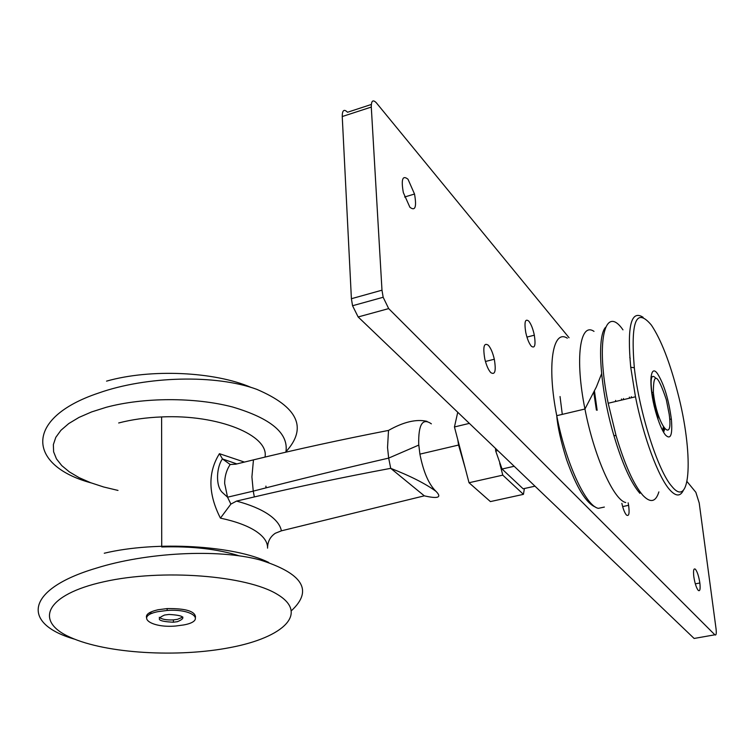 <?xml version="1.0" encoding="UTF-8"?>
<svg xmlns="http://www.w3.org/2000/svg" width="754" height="754" viewBox="0 0 754 754"><rect width="100%" height="100%" fill="white"/><g stroke="black" fill="none" stroke-linecap="round" stroke-linejoin="round"><path stroke-width="1.13" d="M427.009 421.345C416.359 418.885 403.531 421.91 388.508 430.421C341.091 439.639 296.077 449.459 253.457 459.874L235.832 464.172L230.159 464.502C226.52 470.062 224.683 476.387 224.654 483.455L227.548 497.197L230.875 504.096L236.549 501.09L254.343 496.924C297.378 486.83 342.834 477.301 390.713 468.338L424.313 495.84L281.383 530.835L275.295 533.266C270.366 536.631 267.793 541.325 267.576 547.338M118.67 422.975C131.771 419.563 146.078 417.546 161.61 416.934C218.528 414.257 269.348 435.435 265.012 457.084M161.61 416.934L161.724 546.97C191.874 546.066 217.727 549.025 239.263 555.849M267.566 548.149C267.755 542.107 263.768 536.396 255.587 531.005C247.199 525.623 235.484 521.334 220.422 518.13C208.095 493.936 207.765 472.456 219.433 453.682L244.419 462.079M266.181 487.829L265.908 486.123L265.936 487.895M152.459 613.219L149.028 613.011M254.343 496.924L253.25 491.137C296.124 480.072 341.26 469.054 388.678 458.102L390.713 468.338C410.468 476.038 425.567 483.71 436.019 491.363C428.781 484.37 423.409 471.957 419.903 454.134L418.706 444.229C418.338 424.408 422.56 417.612 431.363 423.842M465.114 467.8L458.573 445.048L457.753 439.629M615.735 401.458L615.566 400.402M623.615 399.592L623.445 398.536M621.645 400.063L621.475 398.998M631.532 397.726L631.352 396.661M629.552 398.187L629.373 397.132M651.07 376.35L651.739 377.434M650.815 379.827L651.06 380.346M669.166 414.135C673.69 445.906 657.281 425.529 653.529 393.871L653.369 392.532C653.294 371.345 657.601 373.73 666.31 399.667L669.166 414.135M655.33 377.697C651.333 373.824 650.174 378.687 651.871 392.287L653.398 400.987L658.054 418.31L656.988 416.265M436.019 491.363C442.08 497.517 438.178 499.016 424.313 495.84M220.422 518.13L230.875 504.096M230.159 464.502L222.505 458.96L219.433 453.682M652.719 397.188C650.928 388.122 650.476 381.958 651.371 378.697M664.123 428.112L663.077 431.382M651.55 391.496L651.937 392.74M652.229 393.72L656.093 412.212M658.054 418.31L655.876 412.504M651.465 378.272L650.909 377.905L651.682 377.556M663.369 426.952L662.587 430.468M594.444 390.911L597.149 410.28M630.212 358.395L629.769 357.453M560.043 396.538L562.286 414.37M593.766 392.221L596.395 410.091M671.955 486.5C691.314 510.354 693.426 452.664 677.78 392.957C669.844 362.184 661.032 339.554 651.362 325.078C636.169 307.01 630.485 321.232 634.321 367.745C639.213 412.419 658.119 471.382 671.955 486.5M683.454 490.1C680.41 496.754 675.791 496.594 669.59 489.619C658.308 476.962 643.398 436.934 635.471 396.793L630.73 367.264C626.97 326.096 631.098 309.442 643.115 317.311M622.974 329.847C604.887 303.617 595.462 341.242 608.176 403.249L616.075 435.671C624.755 464.756 633.68 484.634 642.851 495.312C650.4 503.229 655.744 502.098 658.873 491.9M665.377 434.935C661.946 430.393 658.657 422.457 655.499 411.137C648.365 385.69 649.901 362.57 657.582 373.814C664.133 384.408 668.732 399.573 671.38 419.328C672.653 435.03 670.655 440.232 665.377 434.935M514.181 466.274L502.051 469.026L523.125 488.799L534.991 486.179M502.051 469.026L495.727 451.081L497.8 450.6M495.727 451.081L495.491 448.385M639.892 493.342C630.966 482.965 622.295 463.691 613.879 435.529C600.156 389.252 596.508 336.991 605.528 327.368M663.614 432.325L664.717 428.894M490.713 372.561C488.272 369.752 486.283 365.153 484.765 358.753C482.786 346.755 483.993 342.269 488.394 345.294C490.854 348.207 492.824 352.853 494.313 359.234C496.236 370.93 495.039 375.379 490.713 372.561M628.129 502.805L628.61 505.321C629.665 513.493 628.94 516.716 626.414 514.991C624.632 512.871 623.115 508.988 621.871 503.352M698.223 590.354C696.319 587.828 694.858 583.294 693.821 576.744C693.133 570.41 693.68 567.932 695.471 569.298C697.375 571.909 698.835 576.471 699.853 582.993C700.513 589.176 699.966 591.626 698.223 590.354M531.231 346.105C528.922 343.183 527.084 338.546 525.708 332.194C524.153 321.911 525.199 318.245 528.837 321.185C531.155 324.201 532.993 328.867 534.332 335.191C535.84 345.228 534.803 348.866 531.231 346.105M409.893 207.256L403.333 192.59C400.987 179.301 402.551 174.862 408.008 179.254L414.521 194.032C416.792 206.982 415.256 211.393 409.893 207.256M695.301 638.252L694.123 638.459L358.15 316.963L352.552 305.738L351.402 298.716L342.241 116.54C342.259 110.188 344.031 108.755 347.537 112.252L371.307 104.476M687.026 481.552L695.848 492.305L699.212 502.975L716.074 628.996C716.564 633.756 716.159 635.688 714.858 634.802L388.678 308.603L383.164 297.264L381.986 290.186L371.288 107.068C371.251 100.687 372.938 99.274 376.359 102.827L569.063 337.735M182.845 617.055L177.444 619.345L173.373 619.892C166.53 620.203 161.827 619.336 159.254 617.3M164.579 615.028L168.981 614.453C183.995 615.292 186.822 617.705 177.454 621.673L173.382 622.22C158.255 621.494 155.324 619.1 164.579 615.028M183.787 624.934L175.936 625.99C150.659 628.384 134.561 616.178 158.029 611.645L167.152 610.467C193.165 608.525 206.502 620.844 183.787 624.934M146.512 617.573C145.729 614.322 149.575 611.711 158.029 609.76L167.143 608.582C185.559 608.355 195.022 611.183 195.531 617.064M524.398 488.517L523.427 494.351L490.411 501.589L469.026 482.739L454.445 426.962L457.744 412.259M523.427 494.351L502.786 475.143L499.666 463.135M469.026 482.739L502.786 475.143M454.445 426.962L469.365 423.38M236.549 501.09C249.894 504.671 260.46 509.073 268.254 514.285C275.926 519.506 280.299 525.02 281.383 530.835M222.458 458.903C216.784 466.462 215.173 485.265 222.176 492.296L227.548 497.197L253.25 491.137L251.911 476.924L253.457 459.874M418.772 445.086L388.678 458.102L387.537 447.556L388.508 430.421M567.3 338.188C552.71 328.669 546.725 365.539 556.754 415.68C565.538 462.296 585.679 506.066 598.356 508.337L604.359 507.065M594.001 331.383C579.986 321.628 574.746 358.546 584.944 409.017C593.898 455.925 613.633 500.109 625.726 502.532M694.123 638.459L714.858 634.802M358.15 316.963L388.678 308.603M351.402 298.716L381.986 290.186M342.241 116.54L371.288 107.068M230.837 647.432C178.255 657.78 106.305 653.671 70.376 637.366C33.694 621.287 45.523 594.595 103.892 581.758C161.837 568.639 247.048 575.425 277.472 594.444C308.81 613.275 283.749 637.328 230.837 647.432M118.001 490.43L103.656 486.98L90.593 482.692L79.076 477.64L69.396 471.919L61.781 465.623L56.456 458.875L53.609 451.806L53.364 444.577L55.805 437.339L60.942 430.289L68.727 423.578L79.01 417.405L91.602 411.929L106.201 407.301C143.703 397.207 195.154 397.151 232.581 407C271.223 418.47 288.98 433.531 285.86 452.183M106.55 381.138C150.583 368.555 214.702 371.581 251.148 387.452M104.269 553.229C156.512 540.703 234.654 545.481 268.735 562.456M653.369 392.532L651.861 392.297M458.573 445.048L419.903 454.134M222.505 458.96L236.85 463.927M595.66 507.178C586.141 503.361 576.414 487.423 566.48 459.356C560.844 441.213 557.602 426.66 556.754 415.68L584.944 409.017L596.357 387L601.607 373.739M608.176 403.249L635.471 396.793M657.064 411.005L655.839 411.298M669.646 419.017L671.38 419.328M613.879 435.529L616.075 435.671M634.321 367.745L630.73 367.264M352.552 305.738L383.164 297.264M404.606 197.011L414.521 194.032M526.942 337.095L534.332 335.191M695.32 583.85L699.853 582.993M622.644 506.584L628.61 505.321M485.453 361.486L494.313 359.234M291.572 610.561C313.353 590.297 302.788 573.408 259.885 559.902C217.322 548.45 145.541 552.625 96.022 568.233C25.08 589.317 21.169 623.841 74.561 639.166M285.964 451.712C307.736 427.772 297.99 406.971 256.737 389.318C215.776 374.238 146.53 376.048 98.585 393.041C23.251 418.225 27.54 465.68 91.149 482.909M167.152 610.467L167.143 608.582M173.382 622.22L173.373 619.892"/></g></svg>
